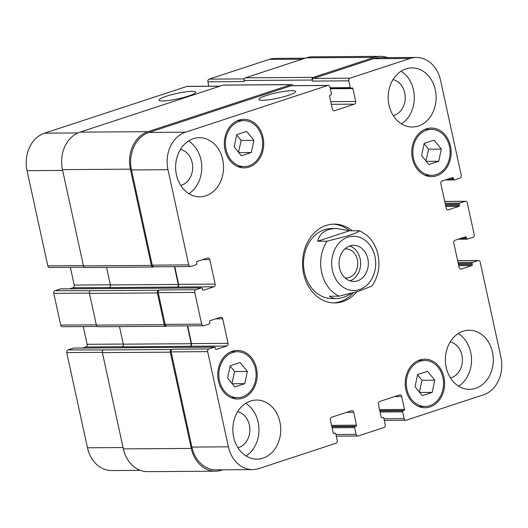 <?xml version="1.0" encoding="UTF-8"?>
<svg xmlns="http://www.w3.org/2000/svg" width="528" height="528" viewBox="0 0 528 528"><rect width="100%" height="100%" fill="white"/><g stroke="black" fill="none" stroke-linecap="round" stroke-linejoin="round"><path stroke-width="0.79" d="M349.958 280.843A18.064 14.645 89.6 0 0 360.644 263.347A18.064 14.645 89.6 0 0 349.721 245.989M345.048 277.946A14.553 11.801 89.6 0 0 346.097 277.999A14.553 11.801 89.6 0 0 349.067 277.504A14.553 11.801 89.6 0 0 357.687 261.518A14.553 11.801 89.6 0 0 345.899 248.893A14.553 11.801 89.6 0 0 344.85 248.959M349.879 245.936A18.064 14.645 -90.4 0 1 353.562 245.329A18.064 14.645 -90.4 0 1 368.333 263.294A18.064 14.645 -90.4 0 1 353.806 281.45A18.064 14.645 -90.4 0 1 339.174 265.782A18.064 14.645 -90.4 0 1 349.879 245.936M349.582 230.736L359.872 230.769L355.502 233.198L346.876 236.135L327.089 241.171L317.605 241.237L349.582 230.736L336.171 228.485C325.921 228.789 319.73 233.039 317.605 241.237M351.219 293.555C345.761 296.809 340.903 298.472 336.646 298.538C333.769 298.544 331.426 297.779 329.597 296.241L339.082 296.175L358.037 291.416L371.943 286.09C378.286 276.771 380.312 266.33 378.028 254.767C376.292 246.998 372.689 240.603 367.204 235.58L359.872 230.769M353.252 292.934A39.409 31.951 -90.4 0 1 333.452 302.907M332.917 224.156A39.409 31.951 -90.4 0 1 349.496 230.71M356.763 291.826A39.409 31.951 -90.4 0 1 334.732 302.927A39.409 31.951 -90.4 0 1 302.518 263.736A39.409 31.951 -90.4 0 1 334.198 224.116A39.409 31.951 -90.4 0 1 352.097 230.716M336.646 298.538L332.145 298.564A35.026 28.4 -90.4 0 1 303.501 263.729A35.026 28.4 -90.4 0 1 331.67 228.512L336.171 228.485M162.677 100.967A18.751 2.765 167.7 0 1 159.04 100.142A18.751 2.765 167.7 0 1 176.774 93.449A18.751 2.765 167.7 0 1 195.683 92.156A18.751 2.765 167.7 0 1 183.421 97.522A18.751 2.765 167.7 0 1 162.677 100.967M262.614 100.294A18.751 2.765 167.7 0 1 258.971 99.469A18.751 2.765 167.7 0 1 276.705 92.77A18.751 2.765 167.7 0 1 295.621 91.476A18.751 2.765 167.7 0 1 283.358 96.848A18.751 2.765 167.7 0 1 262.614 100.294M305.197 58.192L275.385 58.39A30.65 24.849 89.6 0 0 269.135 59.42L209.141 79.121A2.191 1.775 89.6 0 0 207.887 81.8L208.85 86.216M73.808 348.11A0.878 0.713 89.6 0 0 73.451 348.11L67.967 349.912A2.191 1.775 89.6 0 0 66.713 352.592L87.47 447.79A30.65 24.849 89.6 0 0 111.679 470.56L140.303 470.369M83.266 326.575L87.133 344.302A2.191 1.775 -90.4 0 1 85.879 346.982L82.705 348.018M60.892 288.875A0.878 0.713 89.6 0 0 60.535 288.875L55.051 290.677A2.191 1.775 89.6 0 0 53.797 293.357L60.72 325.09A2.191 1.775 89.6 0 0 62.449 326.713L97.238 326.482M70.349 267.34L74.217 285.061A2.191 1.775 -90.4 0 1 72.963 287.74L69.788 288.783M220.07 86.143L187.308 86.368A2.191 1.775 89.6 0 0 186.859 86.44L44.583 133.155A30.65 24.849 89.6 0 0 27.047 170.65L47.804 265.855A2.191 1.775 89.6 0 0 49.533 267.478L84.322 267.241M441.355 149.081L438.709 161.284L428.815 164.531L421.562 155.582L424.202 143.378L434.095 140.125L441.355 149.081L428.538 149.167L424.129 143.722M438.709 161.284L426.248 161.37M425.971 161.027L428.538 149.167M434.801 380.206L432.161 392.41L422.261 395.657L415.008 386.701L417.655 374.497L427.548 371.25L434.801 380.206L421.991 380.292L417.575 374.847M432.161 392.41L419.701 392.489M419.423 392.152L421.991 380.292M247.375 371.468L244.735 383.665L234.835 386.918L227.581 377.962L230.221 365.759L240.121 362.512L247.375 371.468L234.564 371.554L230.149 366.102M244.735 383.665L232.274 383.75M231.997 383.414L234.564 371.554M253.922 140.342L251.282 152.546L241.388 155.793L234.128 146.843L236.775 134.64L246.668 131.386L253.922 140.342L241.111 140.428L236.696 134.983M251.282 152.546L238.821 152.632M238.544 152.288L241.111 140.428M232.637 352.499A22.988 18.638 89.6 0 0 219.008 377.758A22.988 18.638 89.6 0 0 237.633 397.703A22.988 18.638 89.6 0 0 256.12 374.59A22.988 18.638 89.6 0 0 237.323 351.727A22.988 18.638 89.6 0 0 232.637 352.499M232.36 351.232A24.301 19.701 -90.4 0 1 237.316 350.414A24.301 19.701 -90.4 0 1 257.182 374.583A24.301 19.701 -90.4 0 1 237.646 399.016A24.301 19.701 -90.4 0 1 217.958 377.929A24.301 19.701 -90.4 0 1 232.36 351.232M420.064 361.238A22.988 18.638 89.6 0 0 406.441 386.496A22.988 18.638 89.6 0 0 425.06 406.441A22.988 18.638 89.6 0 0 443.546 383.328A22.988 18.638 89.6 0 0 424.75 360.466A22.988 18.638 89.6 0 0 420.064 361.238M419.786 359.971A24.301 19.701 -90.4 0 1 424.743 359.152A24.301 19.701 -90.4 0 1 444.609 383.321A24.301 19.701 -90.4 0 1 425.073 407.755A24.301 19.701 -90.4 0 1 405.385 386.668A24.301 19.701 -90.4 0 1 419.786 359.971M426.611 130.119A22.988 18.638 89.6 0 0 412.988 155.371A22.988 18.638 89.6 0 0 431.614 175.316A22.988 18.638 89.6 0 0 450.094 152.203A22.988 18.638 89.6 0 0 431.303 129.347A22.988 18.638 89.6 0 0 426.611 130.119M426.334 128.845A24.301 19.701 -90.4 0 1 431.29 128.033A24.301 19.701 -90.4 0 1 451.156 152.196A24.301 19.701 -90.4 0 1 431.62 176.629A24.301 19.701 -90.4 0 1 411.932 155.549A24.301 19.701 -90.4 0 1 426.334 128.845M239.184 121.381A22.988 18.638 89.6 0 0 225.562 146.632A22.988 18.638 89.6 0 0 244.187 166.577A22.988 18.638 89.6 0 0 262.667 143.464A22.988 18.638 89.6 0 0 243.87 120.608A22.988 18.638 89.6 0 0 239.184 121.381M238.907 120.107A24.301 19.701 -90.4 0 1 243.863 119.295A24.301 19.701 -90.4 0 1 263.729 143.458A24.301 19.701 -90.4 0 1 244.193 167.891A24.301 19.701 -90.4 0 1 224.506 146.81A24.301 19.701 -90.4 0 1 238.907 120.107M350.077 78.164A2.191 1.775 89.6 0 0 348.823 80.843L350.302 87.615A0.878 0.713 89.6 0 0 351.173 88.235L352.031 87.952A0.878 0.713 -90.4 0 1 352.895 88.579L355.714 101.482A2.191 1.775 -90.4 0 1 354.46 104.161L334.574 110.689A2.191 1.775 -90.4 0 1 334.132 110.761A2.191 1.775 -90.4 0 1 332.402 109.138L329.584 96.228A0.878 0.713 -90.4 0 1 330.086 95.159L330.944 94.875A0.878 0.713 89.6 0 0 331.445 93.806L329.967 87.034A2.191 1.775 89.6 0 0 328.238 85.411A2.191 1.775 89.6 0 0 327.796 85.483L185.519 132.198A30.65 24.849 89.6 0 0 167.977 169.693L188.734 264.898A2.191 1.775 89.6 0 0 190.463 266.521A2.191 1.775 89.6 0 0 190.912 266.449L196.396 264.647A0.878 0.713 89.6 0 0 196.898 263.578L196.667 262.522A0.878 0.713 -90.4 0 1 197.168 261.446L207.623 258.014A2.191 1.775 -90.4 0 1 208.072 257.941A2.191 1.775 -90.4 0 1 209.801 259.565L215.153 284.11A2.191 1.775 -90.4 0 1 213.899 286.79L203.445 290.222A0.878 0.713 -90.4 0 1 202.574 289.601L202.343 288.539A0.878 0.713 89.6 0 0 201.472 287.918L195.987 289.72A2.191 1.775 89.6 0 0 194.733 292.4L201.65 324.133A2.191 1.775 89.6 0 0 203.379 325.763A2.191 1.775 89.6 0 0 203.828 325.684L209.312 323.888A0.878 0.713 89.6 0 0 209.814 322.813L209.583 321.757A0.878 0.713 -90.4 0 1 210.085 320.687L220.539 317.249A2.191 1.775 -90.4 0 1 220.988 317.176A2.191 1.775 -90.4 0 1 222.717 318.806L228.07 343.345A2.191 1.775 -90.4 0 1 226.816 346.025L216.361 349.457A0.878 0.713 -90.4 0 1 215.49 348.836L215.259 347.78A0.878 0.713 89.6 0 0 214.388 347.16L208.903 348.955A2.191 1.775 89.6 0 0 207.649 351.635L228.406 446.84A30.65 24.849 89.6 0 0 252.615 469.61A30.65 24.849 89.6 0 0 258.865 468.58L335.999 443.249A2.191 1.775 89.6 0 0 337.253 440.57L335.775 433.805A0.878 0.713 89.6 0 0 334.904 433.184L334.046 433.462A0.878 0.713 -90.4 0 1 333.181 432.841L330.363 419.938A2.191 1.775 -90.4 0 1 331.617 417.259L351.503 410.731A2.191 1.775 -90.4 0 1 351.945 410.659A2.191 1.775 -90.4 0 1 353.674 412.282L356.492 425.185A0.878 0.713 -90.4 0 1 355.991 426.261L355.133 426.538A0.878 0.713 89.6 0 0 354.631 427.614L356.11 434.379A2.191 1.775 89.6 0 0 357.839 436.009A2.191 1.775 89.6 0 0 358.281 435.937L383.995 427.489A2.191 1.775 89.6 0 0 385.249 424.816L383.77 418.044A0.878 0.713 89.6 0 0 382.899 417.424L382.048 417.701A0.878 0.713 -90.4 0 1 381.176 417.08L378.358 404.177A2.191 1.775 -90.4 0 1 379.612 401.498L399.498 394.97A2.191 1.775 -90.4 0 1 399.947 394.898A2.191 1.775 -90.4 0 1 401.676 396.521L404.488 409.431A0.878 0.713 -90.4 0 1 403.986 410.5L403.128 410.784A0.878 0.713 89.6 0 0 402.626 411.853L404.105 418.625A2.191 1.775 89.6 0 0 405.834 420.248A2.191 1.775 89.6 0 0 406.276 420.176L483.417 394.845A30.65 24.849 89.6 0 0 500.953 357.35L480.196 262.145A2.191 1.775 89.6 0 0 478.467 260.522A2.191 1.775 89.6 0 0 478.025 260.594L472.54 262.396A0.878 0.713 89.6 0 0 472.039 263.465L472.27 264.528A0.878 0.713 -90.4 0 1 471.768 265.597L461.307 269.029A2.191 1.775 -90.4 0 1 460.865 269.102A2.191 1.775 -90.4 0 1 459.136 267.478L453.783 242.939A2.191 1.775 -90.4 0 1 455.037 240.26L465.491 236.828A0.878 0.713 -90.4 0 1 466.363 237.448L466.594 238.504A0.878 0.713 89.6 0 0 467.465 239.125L472.949 237.323A2.191 1.775 89.6 0 0 474.203 234.643L467.28 202.91A2.191 1.775 89.6 0 0 465.551 201.287A2.191 1.775 89.6 0 0 465.109 201.359L459.624 203.161A0.878 0.713 89.6 0 0 459.122 204.23L459.353 205.286A0.878 0.713 -90.4 0 1 458.852 206.362L448.391 209.794A2.191 1.775 -90.4 0 1 447.949 209.867A2.191 1.775 -90.4 0 1 446.219 208.243L440.867 183.698A2.191 1.775 -90.4 0 1 442.121 181.018L452.575 177.586A0.878 0.713 -90.4 0 1 453.446 178.207L453.677 179.269A0.878 0.713 89.6 0 0 454.549 179.89L460.033 178.088A2.191 1.775 89.6 0 0 461.287 175.408L440.53 80.21A30.65 24.849 89.6 0 0 416.321 57.44A30.65 24.849 89.6 0 0 410.071 58.469L350.077 78.164L313.559 78.415L373.56 58.714A30.65 24.849 -90.4 0 1 379.81 57.684L416.321 57.44M250.562 401.023A29.555 23.965 -90.4 0 1 256.588 400.033A29.555 23.965 -90.4 0 1 280.751 429.422A29.555 23.965 -90.4 0 1 256.991 459.136A29.555 23.965 -90.4 0 1 233.046 433.495A29.555 23.965 -90.4 0 1 250.562 401.023M463.115 331.234A29.555 23.965 -90.4 0 1 469.141 330.244A29.555 23.965 -90.4 0 1 493.304 359.634A29.555 23.965 -90.4 0 1 469.544 389.347A29.555 23.965 -90.4 0 1 445.599 363.706A29.555 23.965 -90.4 0 1 463.115 331.234M405.92 68.897A29.555 23.965 -90.4 0 1 411.946 67.907A29.555 23.965 -90.4 0 1 436.108 97.297A29.555 23.965 -90.4 0 1 412.348 127.017A29.555 23.965 -90.4 0 1 388.403 101.369A29.555 23.965 -90.4 0 1 405.92 68.897M193.367 138.692A29.555 23.965 -90.4 0 1 199.393 137.696A29.555 23.965 -90.4 0 1 223.555 167.086A29.555 23.965 -90.4 0 1 199.789 196.805A29.555 23.965 -90.4 0 1 175.844 171.164A29.555 23.965 -90.4 0 1 193.367 138.692M246.074 455.981A29.555 23.965 89.6 0 0 258.971 429.568A29.555 23.965 89.6 0 0 245.718 403.333M237.91 447.724A18.335 14.87 89.6 0 0 238.874 447.454A18.335 14.87 89.6 0 0 249.863 429.026A18.335 14.87 89.6 0 0 237.666 411.701M458.634 386.192A29.555 23.965 89.6 0 0 471.524 359.779A29.555 23.965 89.6 0 0 458.278 333.544M450.47 377.936A18.335 14.87 89.6 0 0 451.427 377.665A18.335 14.87 89.6 0 0 462.416 359.231A18.335 14.87 89.6 0 0 450.226 341.913M401.432 123.862A29.555 23.965 89.6 0 0 414.328 97.449A29.555 23.965 89.6 0 0 401.075 71.207M393.268 115.599A18.335 14.87 89.6 0 0 394.231 115.328A18.335 14.87 89.6 0 0 405.22 96.901A18.335 14.87 89.6 0 0 393.023 79.576M188.879 193.651A29.555 23.965 89.6 0 0 201.775 167.237A29.555 23.965 89.6 0 0 188.522 140.996M180.715 185.394A18.335 14.87 89.6 0 0 181.672 185.117A18.335 14.87 89.6 0 0 192.667 166.69A18.335 14.87 89.6 0 0 180.47 149.365M312.081 80.032A2.191 1.775 -90.4 0 1 313.335 77.359L374.187 57.374A30.65 24.849 -90.4 0 1 380.437 56.344L312.53 56.806A30.65 24.849 89.6 0 0 306.28 57.836L245.428 77.814A2.191 1.775 89.6 0 0 244.174 80.494L312.081 80.032L312.312 81.094A2.191 1.775 -90.4 0 1 313.559 78.415M190.463 266.521L153.952 266.772A2.191 1.775 -90.4 0 1 152.222 265.142L131.465 169.943A30.65 24.849 -90.4 0 1 149.002 132.442L291.278 85.727A2.191 1.775 -90.4 0 1 291.727 85.655L328.238 85.411M106.557 267.366L110.392 284.929A2.191 1.775 -90.4 0 1 109.138 287.608L177.382 287.034A2.191 1.775 89.6 0 0 178.636 284.354L174.775 266.627M203.379 325.763L166.868 326.007A2.191 1.775 -90.4 0 1 165.139 324.383L158.215 292.644A2.191 1.775 -90.4 0 1 159.469 289.971L195.987 289.72M119.473 326.601L123.308 344.164A2.191 1.775 -90.4 0 1 122.054 346.843L190.298 346.269A2.191 1.775 89.6 0 0 191.552 343.596L187.684 325.868M252.615 469.61L216.097 469.854A30.65 24.849 -90.4 0 1 191.888 447.084L171.131 351.886A2.191 1.775 -90.4 0 1 172.385 349.206L208.903 348.955M189.955 346.381A2.191 1.775 89.6 0 0 191.209 343.708L187.321 325.868M167.092 326.007L166.459 326.218A2.191 1.775 -90.4 0 1 166.01 326.291A2.191 1.775 -90.4 0 1 164.281 324.661L157.364 292.928A2.191 1.775 -90.4 0 1 158.611 290.248L159.469 289.971M177.038 287.146A2.191 1.775 89.6 0 0 178.292 284.467L174.405 266.633M154.176 266.772L153.542 266.977A2.191 1.775 -90.4 0 1 153.094 267.049A2.191 1.775 -90.4 0 1 151.364 265.426L130.376 169.165A30.65 24.849 -90.4 0 1 147.919 131.67L291.047 84.671A2.191 1.775 -90.4 0 1 291.496 84.599A2.191 1.775 -90.4 0 1 293.02 85.648M380.437 56.344A30.65 24.849 -90.4 0 1 387.697 57.631M222.803 469.808L221.72 470.164A30.65 24.849 -90.4 0 1 215.47 471.194A30.65 24.849 -90.4 0 1 191.268 448.424L170.28 352.163A2.191 1.775 -90.4 0 1 171.527 349.49L172.385 349.206M244.174 80.494L244.405 81.55L207.887 81.8M291.496 84.599L223.588 85.061A2.191 1.775 89.6 0 0 223.146 85.133L80.012 132.125A30.65 24.849 89.6 0 0 62.469 169.627L83.457 265.888A2.191 1.775 89.6 0 0 85.186 267.511L153.094 267.049M55.051 290.677L90.71 290.71A2.191 1.775 89.6 0 0 89.456 293.39L96.373 325.123A2.191 1.775 89.6 0 0 98.102 326.746L166.01 326.291M67.967 349.912L103.627 349.945A2.191 1.775 89.6 0 0 102.373 352.625L123.361 448.886A30.65 24.849 89.6 0 0 147.563 471.656L215.47 471.194M374.939 256.417A27.146 22.011 89.6 0 0 338.105 244.16A27.146 22.011 89.6 0 0 348.011 289.601A27.146 22.011 89.6 0 0 374.939 256.417M327.089 241.171A35.026 28.4 89.6 0 0 339.082 296.175M312.312 81.094L348.823 80.843M330.125 87.754L350.302 87.615M330.337 88.73L352.895 88.579M331.346 104.313L354.46 104.161M330.766 101.647L355.714 101.482M333.683 110.695L334.574 110.689M291.278 85.727L327.796 85.483M149.002 132.442L185.519 132.198M131.465 169.943L167.977 169.693M152.222 265.142L188.734 264.898M202.752 259.618L209.801 259.565M178.636 284.354L215.153 284.11M177.382 287.034L213.899 286.79M158.215 292.644L194.733 292.4M165.139 324.383L201.65 324.133M215.668 318.853L222.717 318.806M191.552 343.596L228.07 343.345M190.298 346.269L226.816 346.025M171.131 351.886L207.649 351.635M191.888 447.084L228.406 446.84M333.333 433.191L334.904 433.184M333.689 433.468L334.046 433.462M346.625 412.328L353.674 412.282M331.775 426.419L355.991 426.261M331.544 425.357L356.492 425.185M331.841 426.697L355.133 426.538M332.072 427.766L354.631 427.614M335.933 434.518L356.11 434.379M381.685 417.707L382.048 417.701M394.621 396.568L401.676 396.521M379.777 410.665L403.986 410.5M379.54 409.596L404.488 409.431M379.837 410.936L403.128 410.784M380.068 412.005L402.626 411.853M383.929 418.757L404.105 418.625M457.664 260.733L478.025 260.594M458.278 263.564L472.039 263.465M458.509 264.62L472.27 264.528M460.416 269.036L461.307 269.029M463.544 237.468L466.363 237.448M460.251 238.544L466.594 238.504M444.748 201.498L465.109 201.359M445.13 203.26L459.624 203.161M447.5 209.801L448.391 209.794M373.56 58.714L410.071 58.469M244.325 78.883L209.141 79.121M219.846 86.216L186.859 86.44M77.946 132.924L44.583 133.155M62.641 170.405L27.047 170.65M83.398 265.61L47.804 265.855M110.365 284.816L74.217 285.061M109.395 287.496L72.963 287.74M89.41 293.113L53.797 293.357M96.314 324.845L60.72 325.09M123.281 344.058L87.133 344.302M122.311 346.731L85.879 346.982M102.326 352.348L66.713 352.592M123.07 447.553L87.47 447.79M302.128 59.202L269.135 59.42M306.28 57.836L374.187 57.374M313.335 77.359L245.428 77.814M447.335 179.309L453.677 179.269M450.628 178.226L453.446 178.207M445.83 206.448L458.852 206.362M445.592 205.385L459.353 205.286M445.361 204.323L459.122 204.23M458.746 265.683L471.768 265.597M458.047 262.495L472.54 262.396M123.361 448.886L191.268 448.424M102.373 352.625L170.28 352.163M103.627 349.945L171.527 349.49M73.451 348.11L214.388 347.16M215.998 349.457L216.361 349.457M123.308 344.164L191.209 343.708M96.373 325.123L164.281 324.661M89.456 293.39L157.364 292.928M90.71 290.71L158.611 290.248M60.535 288.875L201.472 287.918M203.082 290.222L203.445 290.222M110.392 284.929L178.292 284.467M83.457 265.888L151.364 265.426M62.469 169.627L130.376 169.165M80.012 132.125L147.919 131.67M223.146 85.133L291.047 84.671M237.323 351.727L230.934 351.773M237.633 397.703L231.244 397.742M424.75 360.466L418.361 360.512M425.06 406.441L418.671 406.481M431.303 129.347L424.908 129.386M431.614 175.316L425.225 175.362M243.87 120.608L237.481 120.648M244.187 166.577L237.791 166.624M350.995 88.268L330.271 88.407M335.082 433.151L333.313 433.165M357.839 436.009L336.29 436.154M405.834 420.248L384.285 420.394M478.467 260.522L457.651 260.66M465.551 201.287L444.734 201.425M445.295 179.982L454.37 179.916M458.212 239.217L467.287 239.158M73.63 348.084L214.566 347.127M60.713 288.842L201.65 287.892"/></g></svg>
